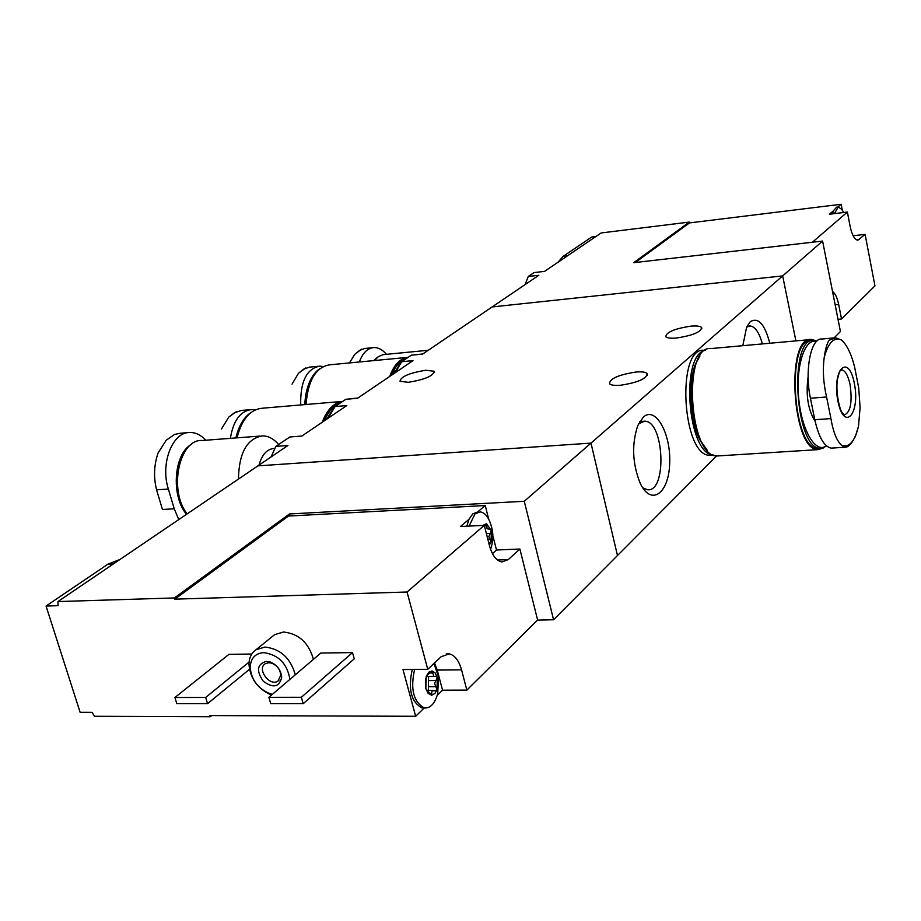 <?xml version="1.0" encoding="UTF-8"?>
<svg xmlns="http://www.w3.org/2000/svg" width="921" height="921" viewBox="0 0 921 921"><rect width="100%" height="100%" fill="white"/><g stroke="black" fill="none" stroke-linecap="round" stroke-linejoin="round"><path stroke-width="1.38" d="M357.901 398.022L345.824 399.3L357.498 398.298L412.999 360.641L401.66 361.711L395.408 372.579M345.824 399.3L335.071 406.541L346.803 405.562L301.846 436.059L289.862 436.968L275.84 446.409L287.905 445.522L257.926 465.865L590.983 443.105L782.666 275.909L492.125 306.946L782.666 275.909L795.894 340.885L782.666 275.909L822.603 241.072L840.424 331.514L834.046 337.926M335.071 406.541L328.095 418.249M422.877 353.94L411.353 355.184L422.635 354.101L538.82 275.275L528.274 276.473L525.12 284.566M643.33 417.098L637.804 425.502C631.587 444.233 632.359 463.424 640.13 483.088C650.905 506.446 668.646 493.99 669.659 463.908C671.305 434.194 655.66 405.631 643.33 417.098M769.783 343.245C764.764 324.123 758.271 316.928 750.304 321.671L746.689 326.897L742.798 345.686M537.519 620.109L553.567 619.752L716.596 455.941M553.567 619.752L524.279 501.277L590.983 443.105L617.473 555.536L590.983 443.105L257.926 465.865L57.931 601.563L58.069 605.684L46.05 606.041L107.987 564.147L120.052 559.415M411.353 355.184L401.66 361.711M275.84 446.409L271.039 456.966M676.555 338.019C670.799 338.502 667.207 338.088 665.791 336.752C666.056 332.274 674.345 328.751 690.646 326.172C696.472 325.666 700.121 326.092 701.572 327.45C701.318 331.917 692.972 335.44 676.555 338.019M620.351 385.277C614.641 385.692 611.026 385.197 609.518 383.781C609.679 378.669 618.544 374.743 636.123 372.015C641.902 371.566 645.575 372.061 647.118 373.5C646.979 378.612 638.057 382.537 620.351 385.277M408.337 382.307L400.013 381.306C400.704 376.677 409.269 372.993 425.721 370.254L434.171 371.255C433.515 375.883 424.892 379.567 408.337 382.307M762.369 343.913C759.272 332.55 755.151 326.552 750.005 325.93L746.517 327.266M642.72 487.773L647.394 489.73C667.276 492.62 664.306 420.644 644.619 421.185L638.552 423.856M858.729 387.994L860.099 407.646L858.464 426.4C854.78 441.401 849.231 447.767 841.829 445.522C836.867 441.159 833.229 432.179 830.926 418.595L826.586 397.009C823.351 383.101 822.568 369.92 824.214 357.486C828.29 342.543 834.023 336.706 841.426 339.987C846.929 344.868 851.326 353.894 854.619 367.065L858.729 387.994M854.331 383.332C860.513 413.759 844.189 432.502 837.926 401.188C831.64 369.678 848.471 352.352 854.331 383.332M841.829 445.522L845.317 447.226L847.723 446.65L851.28 443.496L855.436 436.381L858.464 426.4M841.426 339.987L835.658 337.788L829.096 340.252C826.977 343.441 825.354 349.186 824.214 357.486M834.092 337.915L821.808 339.032C810.952 337.57 804.401 370.495 810.422 398.229L814.797 419.734C818.746 437.279 824.237 446.743 831.249 448.124L832.906 448.02M815.154 421.404C807.97 409.764 805.633 394.775 808.143 376.447M826.448 445.868C815.776 454.122 801.673 430.717 798.726 398.436C795.537 366.201 804.758 337.788 816.57 341.357M826.644 446.029L820.381 448.354C794.915 449.517 788.33 336.418 814.037 340.379L816.939 341.023M820.035 448.366L817.963 448.504C792.44 449.678 785.866 336.649 811.62 340.597L812.287 340.54M823.639 447.871L817.998 449.632C791.956 450.83 785.245 335.44 811.528 339.481L815.419 340.551M719.347 455.837L717.056 455.976C688.793 457.323 682.484 344.891 710.954 348.564L809.743 339.642M707.19 450.196L701.272 441.781C690.071 421.853 687.768 380.845 696.76 361.78L699.972 355.978M706.326 449.264L700.524 441.009C689.553 421.507 687.308 381.386 696.103 362.724L699.269 357.037M713.291 454.997C687.607 454.606 679.951 354.608 705.267 350.314M712.255 455.181L709.999 455.319C682.162 456.643 676.014 346.722 704.058 350.291L705.521 350.153M832.526 291.439C835.209 293.362 837.258 297.702 838.674 304.471L835.163 304.816M812.403 242.235L847.378 212.06L850.164 226.497C852.052 235.177 854.619 239.736 857.854 240.185L865.107 234.383L874.95 285.89L841.529 318.988L838.674 304.471M841.529 318.988L838.029 319.322M635.34 262.497L689.472 222.917L689.299 222.088L601.194 232.944L544.553 271.373L534.065 272.581L528.274 276.473M847.378 212.06L829.395 214.236L833.39 210.84L832.665 213.833M837.891 207.041L841.161 204.266L689.472 222.917M557.988 262.266L563.099 256.372L591.731 237.008L595.979 236.49M842.312 210.172L841.161 204.266M865.107 234.383L853.122 235.753M689.299 222.088L633.694 262.681L822.603 241.072M838.006 207.029L836.613 207.19L833.39 210.84M843.855 212.486L841.564 209.263L838.306 206.983L834.357 213.637M486.38 533.512L490.352 533.328L491.377 530.565L486.484 523.738L482.731 525.431M484.446 525.903L486.829 525.787L486.484 523.738L484.55 525.258M488.97 542.665L491.089 541.882L491.377 530.565L489.799 529.218L487.059 528.758L486.829 525.787M489.327 545.105L491.089 541.882L488.832 536.575L490.352 533.328M426.964 675.473L431.995 670.96L428.726 672.226L426.216 676.417L425.836 688.597L428.069 693.283L431.73 695.217L434.931 693.432L436.991 689.656L437.348 677.591L435.149 672.917L431.995 670.96L433.906 676.428L435.863 676.29L437.348 677.591L434.597 683.532L436.991 689.656L435.253 690.75L432.007 690.911L431.247 695.205L425.836 688.597L425.583 679.433L426.676 675.473M484.308 525.35L460.477 526.501L468.939 519.34L472.83 513.849L477.619 511.984L485.24 505.537L288.469 516.048L174.794 599.157L407.059 592.007L484.308 525.35L489.419 545.474C492.194 555.409 496.35 560.901 501.899 561.948L508.311 559.588L519.893 549.031L537.611 620.017L466.855 690.105L461.548 669.855L437.21 670.074L442.564 690.186L437.222 695.378M407.059 592.007L427.747 669.325L402.995 669.555L415.67 716.285L209.896 715.571L210.253 716.734L94.483 716.285L92.077 712.336L80.115 712.301L46.05 606.041M461.548 669.855C458.888 660.461 454.755 655.13 449.16 653.864L441.067 656.788L427.747 669.325M466.855 690.105L442.564 690.186M412.263 669.463C407.899 689.127 411.134 701.952 421.968 707.95L424.201 708.007L415.67 716.285M57.931 601.563L174.426 597.948L174.794 599.157M313.428 659.332C308.8 642.823 298.818 633.717 283.495 632.013L274.631 634.65L272.432 636.434M352.513 652.586L320.807 653.047L268.874 697.335L270.728 703.702L303.193 703.702L354.251 658.814L352.513 652.586L301.351 697.278L268.874 697.335M251.79 654.025L228.984 654.347L174.921 697.508L176.82 703.702L207.559 703.702L249.453 669.325M211.646 715.571L210.253 716.734M174.426 597.948L289.459 513.964L290.023 515.967M524.279 501.277L289.459 513.964M295.296 674.794C290.564 658.089 280.456 648.845 265.006 647.06L256.073 649.696C251.479 652.885 249.119 657.721 248.958 664.202C250.178 678.593 257.696 688.896 271.499 695.09M289.931 679.376C287.237 663.707 278.533 654.785 263.832 652.632C255.29 653.311 250.731 658.17 250.178 667.195C251.295 679.767 257.892 688.609 269.98 693.72L272.374 694.342M266.365 661.347C257.12 664.099 256.061 670.707 263.21 681.172C273.203 688.517 279.362 687.204 281.699 677.246C280.951 670.12 277.163 665.043 270.337 662.026L266.365 661.347M268.771 662.694L265.202 663.742C256.464 669.014 269.991 687.135 278.061 680.987L280.755 675.139C280.18 669.555 277.221 665.584 271.879 663.224L268.771 662.694M303.193 703.702L301.351 697.278M207.559 703.702L205.671 697.45L249.073 662.061M205.671 697.45L174.921 697.508M519.893 549.031L496.488 549.998L492.85 535.619M488.694 519.168L485.24 505.537M466.832 526.19L468.939 519.34M492.447 553.613L496.488 549.998M434.528 662.936L437.21 670.074M414.6 669.44C410.236 689.115 413.471 701.952 424.293 707.961C430.383 708.433 434.85 703.656 437.705 693.628L438.557 676.82L433.929 663.5M427.494 676.486L426.331 676.118M428.553 676.475L428.472 690.428M490.605 549.377L491.215 547.396C493.46 539.764 493.414 532.43 491.077 525.407C488.648 517.188 485.045 512.686 480.267 511.892L475.075 513.734L469.077 526.087M349.496 362.92L354.62 354.458L359.697 350.325L364.82 348.472L372.568 347.701M359.328 361.988C362.747 352.812 367.652 348 374.03 347.551C378.45 347.493 382.595 349.75 386.452 354.32M377.633 357.187L373.592 360.618M428.288 350.268L383.159 354.643L378.485 356.577L374.306 360.548M166.287 440.18L174.599 434.436L166.287 440.18L158.078 452.971C153.991 464.783 153.485 477.066 156.558 489.811L162.453 509.474L174.23 508.795L168.359 489.063C159.989 463.205 172.734 431.281 190.348 432.456C195.943 432.571 201.1 435.161 205.809 440.238M174.599 434.436L180.205 433.273M178.778 519.571L174.23 508.795M191.28 444.452C173.781 453.995 170.799 495.959 186.514 514.321M260.113 436.07L202.482 440.491C179.342 438.304 168.152 490.087 187.159 513.883M278.626 444.532C273.848 438.926 268.598 436.024 262.865 435.852C247.162 438.212 239.023 452.614 238.435 479.081M274.608 448.435L274.47 448.446C267.217 448.803 262.048 454.364 258.974 465.151M292.061 384.138L298.508 373.235L303.711 369.148L309.525 367.122L317.952 366.316M300.695 404.952C300.246 381.697 306.578 368.768 319.691 366.144L323.202 366.546M309.836 381.317L305.68 394.81L304.655 404.618M320.255 368.4C313.117 373.086 308.316 381.789 305.853 394.51L304.805 404.607M406.99 357.429L330.063 364.774C316.018 366.846 308.017 380.085 306.06 404.503M408.245 357.279C400.267 358.2 394.096 364.589 389.733 376.424M406.334 358.568C399.691 360.284 394.464 366.028 390.642 375.803M405.942 358.833C400.002 360.905 395.27 366.316 391.736 375.066M395.097 371.094L393.866 373.627M400.128 363.68L393.958 373.569M221.477 428.956L228.776 417.098L234.291 412.838L241.406 410.444L249.706 409.741M230.377 438.35C233.358 420.298 240.554 410.697 251.963 409.546L255.278 409.903M251.272 412.32C243.938 417.144 238.804 425.686 235.857 437.935M341.841 401.464L262.946 408.164C250.489 409.085 241.855 418.974 237.042 437.843M342.796 401.337C333.966 402.604 327.105 409.569 322.223 422.232M340.678 402.765C333.321 404.814 327.508 411.077 323.236 421.542M340.183 403.099C333.598 405.505 328.337 411.388 324.388 420.77M327.254 418.03L326.69 419.205M333.022 409.143L326.725 419.182M850.106 384.725C852.455 402.327 850.497 412.435 844.246 415.049L842.07 412.447C840.919 412.343 835.589 395.926 837.235 380.385C840.861 364.774 840.861 371.796 841.564 369.793C845.236 370.484 848.091 375.469 850.106 384.725M814.797 419.734L830.926 418.595M810.422 398.229L826.586 397.009M567.428 255.865L563.099 256.372M859.581 239.414L856.38 239.782M113.41 563.928L107.987 564.147M508.311 559.588L497.467 560.014M429.727 672.975L432.41 672.963M429.405 693.455L431.788 693.455M428.726 686.709L436.07 686.675M428.921 680.573L436.266 680.527M487.819 539.199L490.202 539.096M168.359 489.063L156.558 489.811M701.86 328.774L701.572 327.45M647.486 375.1L647.118 373.5M749.061 326.022L750.005 325.93M639.784 421.542L644.619 421.185M434.482 372.475L434.171 371.255M820.381 448.354L817.963 448.504M817.998 449.632L717.056 455.976M700.524 441.009L701.272 441.781M696.103 362.724L696.76 361.78M713.522 455.101L709.999 455.319M831.249 448.124L845.328 447.238M274.631 634.65L256.073 649.696M269.98 693.72L271.672 694.952M250.178 667.195L248.958 664.202M278.948 680.228L278.061 680.987M271.879 663.224L270.337 662.026M280.755 675.139L281.699 677.246M449.16 653.864L446.351 653.898M421.968 707.95L424.293 707.961M427.079 676.486L433.906 676.44M426.515 675.715L427.102 675.715M427.425 690.428L433.192 690.405M354.62 354.458L361.596 349.186M187.619 432.674L180.194 433.261M298.496 373.235L305.772 367.94M228.765 417.086L236.662 411.457"/></g></svg>
